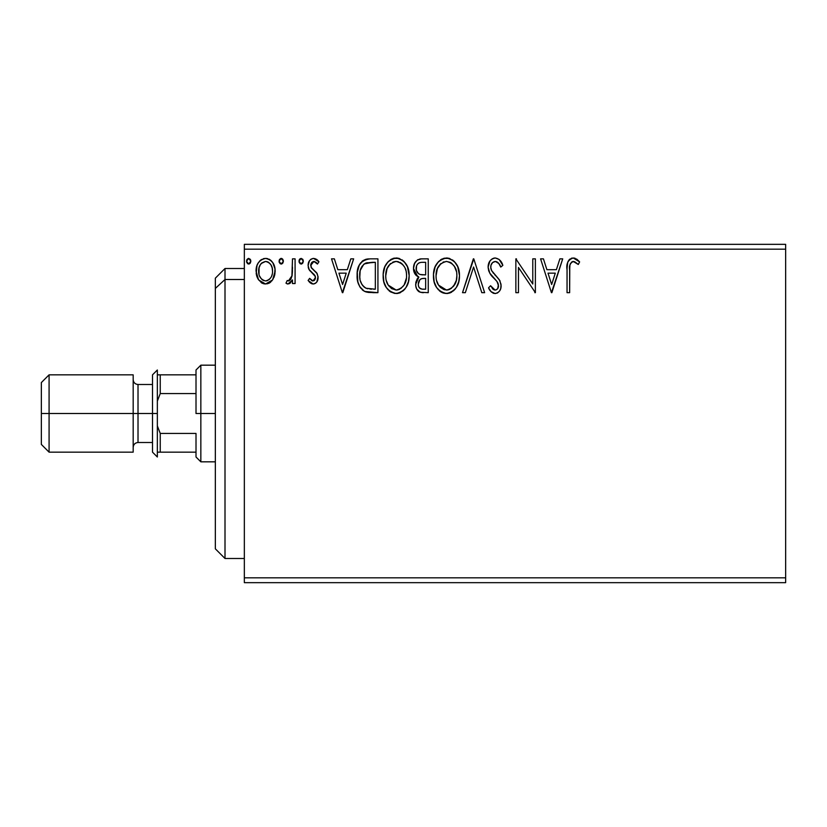 <?xml version="1.0" encoding="UTF-8"?>
<svg xmlns="http://www.w3.org/2000/svg" width="827" height="827" viewBox="0 0 827 827"><rect width="100%" height="100%" fill="white"/><g stroke="black" fill="none" stroke-linecap="round" stroke-linejoin="round"><path stroke-width="1.24" d="M244.337 582.663L785.65 582.663L244.337 582.663L244.337 249.175L785.65 249.175L785.65 577.825L244.337 577.825L244.337 582.663M785.65 244.337L244.337 244.337L244.337 577.825L785.65 577.825L785.65 582.663L785.65 249.175L244.337 249.175L244.337 244.337L785.65 244.337L785.65 249.175L785.65 244.337M272.61 279.908L275.133 271.132C275.205 264.113 272.021 259.874 265.591 258.406C259.161 259.874 255.988 264.123 256.05 271.132L258.582 279.929L265.591 284.002L272.61 279.908L274.543 275.711L274.998 268.93L272.817 262.738L269.778 259.585L265.591 258.406L261.394 259.585L258.375 262.748L257.001 265.508L256.194 273.448L257.972 278.937L261.559 282.886L264.537 283.93L267.69 283.723L271.98 280.756M292.489 258.841L295.084 258.841L292.489 258.841L291.89 276.476L290.525 279.64L288.819 280.911L287.217 280.518L285.977 283.154L287.682 283.971L289.502 283.599L292.489 279.929L292.489 283.568L295.084 283.568L295.084 258.841L295.084 283.568L295.084 258.841L292.489 258.841L292.076 275.639L288.385 280.963L287.217 280.518L285.977 283.154L287.961 284.002L292.489 279.929L292.489 283.568L295.084 283.568L292.489 283.568M313.123 284.002L315.294 283.413L316.896 281.831L318.033 276.528L316.627 272.714L311.324 267.783L310.9 264.03L311.975 262.231L313.878 261.446L315.976 262.293L317.454 264.04L318.943 261.756L316.7 259.368L313.588 258.406L311.21 259.058L309.443 260.805L308.099 265.55L309.267 269.891L315.314 276.466L315.325 278.771L314.043 280.632L311.903 280.694L309.629 278.358L308.099 280.477L310.239 282.824L313.123 284.002C316.483 283.299 318.137 281.139 318.075 277.51L317.248 273.706L311.324 267.783L310.704 265.426L313.878 261.446L317.454 264.04L318.943 261.756L313.588 258.406C309.908 259.192 308.078 261.57 308.099 265.55L308.957 269.375L314.849 275.391L315.469 277.634L312.957 280.963L309.629 278.358L308.099 280.477L313.123 284.002M370.072 258.841L365.648 259.389L362.96 260.629L359.249 265.219L357.264 272.352L357.853 281.852L359.755 286.638L364.242 291.187L368.718 292.458L377.929 292.675L377.929 258.841L370.072 258.841C361.048 260.071 356.726 265.56 357.109 275.329C356.716 282.265 359.269 287.641 364.759 291.455L377.929 292.675L377.929 258.841L377.929 292.675L372.812 292.675M417.366 260.019L421.481 258.841L428.252 258.841L420.612 258.882L417.346 260.029L414.585 263.358L413.5 268.444L414.792 273.644L418.844 277.086L417.397 278.523L415.847 282.255L415.774 285.915L416.715 289.036L420.23 292.251L428.252 292.675L428.252 258.841L428.252 292.675L428.252 258.841L421.481 258.841C416.198 259.657 413.531 262.852 413.5 268.444C413.469 272.486 415.247 275.37 418.844 277.086L415.671 284.292C415.712 289.615 418.317 292.417 423.465 292.675L421.832 292.582M465.343 292.675L462.51 292.675L473.354 258.841L462.51 292.675L465.343 292.675L473.571 267.007L481.8 292.675L484.632 292.675L473.788 258.841L484.632 292.675L473.788 258.841L462.51 292.675L465.343 292.675L473.571 267.007L481.8 292.675L484.632 292.675L481.8 292.675M532.774 258.841L532.774 284.012L515.862 258.841L515.862 292.675L518.467 292.675L518.467 267.441L535.379 292.675L535.379 258.841L532.774 258.841L535.379 258.841L532.774 258.841L532.774 284.012L515.862 258.841L515.862 292.675L518.467 292.675L518.467 267.441L535.379 292.675L535.379 258.841L535.379 292.675L534.831 292.675M569.648 270.16L569.937 264.95L571.529 262.066L574.145 261.58L578.3 264.475L579.624 261.88L576.843 259.192L573.235 257.972L569.741 259.192L567.715 262.324L567.064 268.206L567.043 292.675L569.648 292.675L569.648 270.16C568.862 266.025 570.061 263.11 573.256 261.446L578.3 264.475L579.624 261.88L573.235 257.972C568.066 259.73 566.009 263.679 567.043 269.829L567.043 292.675L569.648 292.675L569.772 266.242M559.879 258.841L562.711 258.841L551.867 292.675L562.711 258.841L559.879 258.841L556.395 269.685L546.895 269.685L543.422 258.841L540.589 258.841L551.433 292.675L562.711 258.841L559.879 258.841L556.395 269.685L546.895 269.685L543.422 258.841L540.589 258.841L551.433 292.675L540.589 258.841L543.422 258.841M495.249 257.972L492.189 258.83L489.915 261.063L488.106 267.131L489.78 273.148L496.944 281.418L498.412 284.612L497.678 288.675L495.859 289.988L493.533 289.636L490.566 285.728L488.54 287.817L491.052 291.631L495.073 293.544L497.699 292.799L499.673 290.897L500.769 288.375L501.038 284.302L499.25 279.66L491.558 270.501L490.762 268.041L491 265.136L492.613 262.541L495.435 261.446L498.805 263.493L500.738 267.08L502.847 265.364L499.136 259.43L495.249 257.972C499.188 258.768 501.72 261.239 502.847 265.364C501.72 261.239 499.188 258.768 495.249 257.972C490.525 259.006 488.147 262.056 488.106 267.131C488.478 271.483 490.349 275.122 493.729 278.048L496.944 281.418L498.516 285.791C498.526 288.22 497.389 289.646 495.104 290.07L490.566 285.728L488.54 287.817C489.739 291.011 491.92 292.913 495.073 293.544C499.146 292.665 501.162 290.029 501.121 285.646L499.777 280.498L491.558 270.501L490.711 267.173C490.762 263.916 492.344 262.004 495.435 261.446C498.154 262.262 499.921 264.133 500.738 267.08L502.847 265.364L500.738 267.08L499.89 265.229M459.481 275.608L457.755 266.718L454.468 261.642L449.423 258.396L443.417 258.406L438.393 261.725L435.136 266.842L433.493 274.244L434.165 281.852L436.584 287.465L440.812 291.869L445.091 293.44L449.63 293.068L453.713 290.628L456.442 287.269L458.747 281.645L459.481 275.608C459.595 265.974 455.243 260.102 446.425 257.972C437.607 260.174 433.286 266.108 433.451 275.773C433.286 285.532 437.669 291.455 446.632 293.544C455.388 291.238 459.667 285.253 459.481 275.608M409.158 275.608L407.442 266.718L404.155 261.642L399.11 258.396L393.104 258.406L388.07 261.725L384.824 266.842L383.18 274.244L383.852 281.852L386.271 287.465L390.489 291.869L394.779 293.44L399.307 293.068L403.4 290.628L406.129 287.269L408.435 281.645L409.158 275.608C409.282 265.974 404.93 260.102 396.112 257.972C387.294 260.174 382.973 266.108 383.139 275.773C382.963 285.532 387.356 291.455 396.309 293.544C405.075 291.238 409.355 285.253 409.158 275.608M350.813 258.841L353.646 258.841L342.802 292.675L353.646 258.841L350.813 258.841L347.33 269.685L337.829 269.685L334.356 258.841L331.524 258.841L342.368 292.675L353.646 258.841L350.813 258.841L347.33 269.685L337.829 269.685L334.356 258.841L331.524 258.841L342.368 292.675L331.524 258.841L334.356 258.841M303.333 261.229L302.796 259.358L301.162 258.406L299.539 259.368L298.992 261.229L300.222 263.782L301.648 263.978L302.796 263.089L303.333 261.229L301.162 258.406L298.992 261.229L301.162 264.04L303.333 261.229M283.382 261.229L282.844 259.358L281.211 258.406L279.578 259.368L279.04 261.229L280.27 263.782L281.697 263.978L282.844 263.089L283.382 261.229L281.211 258.406L279.04 261.229L281.211 264.04L283.382 261.229M250.85 261.229L250.312 259.358L248.679 258.406L247.056 259.368L246.508 261.229L247.738 263.782L249.165 263.978L250.312 263.089L250.85 261.229L248.679 258.406L246.508 261.229L248.679 264.04L250.85 261.229M569.648 292.675L567.043 292.675M567.126 266.397L567.26 264.733M567.301 264.392L567.425 263.524M567.56 262.872L567.715 262.345M567.818 262.045L568.325 260.908M568.976 259.967L569.741 259.182M571.385 258.262L572.098 258.076M574.196 258.055L575.127 258.303M579.624 261.88L578.3 264.475L574.972 261.932L572.615 261.518M574.145 261.58L572.935 261.466M570.31 263.699L569.937 264.95M551.65 284.509L548.012 273.158L555.289 273.158L551.65 284.509L548.012 273.158L555.289 273.158L551.65 284.509M518.467 292.675L515.862 292.675L515.862 258.841L516.451 258.841M498.019 262.604L497.358 262.066M496.438 261.601L494.412 261.57M493.43 261.973L492.137 263.017M492.613 262.541L491.445 264.04M491 265.136L490.711 267.173M491.197 269.705L490.762 268.041M491.124 269.519L491.993 271.246M492.861 272.507L493.533 273.344M494.67 274.647L495.869 275.898M496.789 276.828L497.658 277.769M499.777 280.498L500.087 281.097M501.038 287.021L500.78 288.354M500.769 288.406L499.673 290.877M497.699 292.799L496.996 293.151M493.936 293.409L492.871 293.016M491.641 292.2L491.062 291.642M490.773 291.311L490.039 290.349M488.54 287.817L490.566 285.728L490.969 286.462M492.313 288.53L493.533 289.636M494.288 289.957L495.869 289.988M498.319 287.3L498.516 285.791M498.102 283.465L497.875 282.927M497.585 282.4L496.169 280.539M492.644 276.911L490.638 274.471M489.077 271.721L488.54 270.202M488.106 267.131L488.126 266.315M489.108 262.459L489.894 261.105M489.946 261.032L490.949 259.823M492.22 258.81L494.443 258.024M493.75 258.158L494.412 258.024M495.073 293.544L495.755 293.492M459.481 275.629L459.43 277.128M458.747 281.656L457.3 285.687M455.605 288.53L454.633 289.708M451.625 292.169L449.63 293.068M447.397 293.513L448.141 293.42M443.592 293.13L441.876 292.469M440.781 291.848L439.364 290.763M438.465 289.895L436.584 287.455M435.136 284.715L434.702 283.63M434.082 281.521L433.617 278.823M433.617 272.745L433.865 271.122M434.599 268.248L435.116 266.883M435.147 266.832L437.421 262.893M438.372 261.745L441.773 259.068M440.677 259.719L444.874 258.086M447.18 258.003L449.423 258.396M452.483 259.895L454.468 261.642M455.47 262.831L456.122 263.73M456.7 264.64L457.765 266.739M458.044 267.431L458.747 269.581M445.898 261.466L446.508 261.446C453.547 263.193 457 267.927 456.876 275.618L456.742 273.241L456.876 275.618C457.031 283.382 453.578 288.199 446.508 290.07C439.416 288.282 435.932 283.516 436.056 275.773L436.087 277.004L436.056 275.773C435.891 267.969 439.375 263.193 446.508 261.446L450.198 262.314L446.508 261.446M451.594 263.203L454.55 266.614M454.395 266.356L456.483 271.587M456.742 278.068L456.876 275.618L456.308 280.487L453.465 286.38M436.191 278.223L436.087 277.004M438.537 285.119L446.508 290.07L447.738 289.967L444.099 289.688L440.388 287.382L438.537 285.119L436.635 280.622M442.941 262.252L444.089 261.808M440.512 263.927L437.979 267.297M436.625 270.894L436.056 275.773L437.39 268.568L441.029 263.482M448.213 289.874L449.599 289.409M450.053 289.192L447.738 289.967M454.943 284.126L451.108 288.561M455.543 282.824L456.308 280.477M419.351 291.9L418.793 291.549M418.741 291.517L418.131 291.021M417.583 290.422L416.849 289.295M416.374 288.261L416.126 287.527M416.095 287.434L415.774 285.956M417.397 278.534L417.997 277.831M418.452 277.417L418.224 276.797M417.635 276.476L413.5 268.444M413.976 264.96L415.485 261.87M420.612 258.882L419.744 259.016M418.1 259.585L417.346 260.029M413.521 269.116L413.572 269.798M415.567 274.75L416.519 275.711M417.17 272.207L418.452 273.603L416.343 270.377L416.539 265.922L416.105 268.444C416.343 264.289 418.534 262.242 422.669 262.314L425.647 262.314L425.647 274.884L420.188 274.492C417.49 273.406 416.126 271.39 416.105 268.444L416.25 269.964M422.463 289.192L422.948 289.202C419.837 289.057 418.276 287.403 418.276 284.23L418.503 286.163L418.276 284.23C418.41 280.291 420.426 278.337 424.313 278.358L421.904 278.585L425.647 278.358L425.647 289.202L421.977 289.14L419.403 287.889L420.736 288.83M420.778 278.999L421.904 278.585M419.506 280.136L419.093 280.777M418.896 281.18L418.276 284.23L419.827 279.753M421.729 274.781L420.188 274.492M419.124 262.852L420.705 262.438M416.539 265.922L417.056 264.826M419.403 287.889L418.503 286.163M424.313 278.358L425.647 278.358L425.647 289.202L422.948 289.202M409.117 277.128L408.983 278.658M408.435 281.635L406.987 285.687M406.956 285.76L406.14 287.258M405.292 288.53L404.32 289.708M400.433 292.624L399.307 293.068M398.097 293.378L397.074 293.513M390.468 291.848L389.041 290.763M388.152 289.895L386.292 287.496M384.844 284.767L384.39 283.63M383.769 281.521L383.304 278.844M383.304 272.745L383.542 271.122M383.852 269.726L384.235 268.413M384.286 268.248L384.803 266.883M384.824 266.832L387.098 262.893M388.07 261.725L391.46 259.068M393.094 258.406L394.551 258.086M396.867 258.003L399.09 258.396M402.17 259.895L404.155 261.642M405.158 262.831L405.902 263.875M406.388 264.64L407.453 266.739M407.732 267.431L408.435 269.581M408.993 272.579L409.117 274.088M406.129 287.269L406.967 285.739M394.696 261.58L396.195 261.446C403.225 263.193 406.688 267.927 406.564 275.618C406.719 283.382 403.266 288.199 396.195 290.07L391.605 288.613L388.225 285.119L396.195 290.07C389.103 288.282 385.62 283.516 385.744 275.773L387.077 268.568L390.179 263.937L387.667 267.297M386.312 270.894L385.744 275.773C385.578 267.969 389.062 263.193 396.195 261.446L394.965 261.528M385.744 275.773L385.775 277.004L385.744 275.773M385.878 278.223L385.775 277.004M392.629 262.252L393.776 261.808M406.564 275.618L406.429 273.241L406.564 275.618M406.171 271.587L406.429 273.199M402.646 264.475L404.238 266.614M401.281 263.203L402.604 264.433M399.886 262.314L400.775 262.841M396.195 290.07L397.415 289.967L396.195 290.07M397.89 289.874L399.286 289.409M399.741 289.192L397.415 289.967M406.419 278.079L404.124 285.005L400.795 288.561M404.145 284.984L404.63 284.126M405.23 282.824L405.995 280.477M368.718 292.458L367.519 292.282M366.692 292.117L365.71 291.838M365.224 291.652L364.231 291.176M363.518 290.763L362.857 290.287M362.743 290.194L362.174 289.698M359.755 286.649L360.789 288.189M358.711 284.488L358.339 283.506M357.843 281.78L357.481 280.074M357.295 278.699L357.202 277.707M357.15 273.789L357.264 272.352M359.249 265.219L359.952 263.937M359.983 263.885L360.82 262.686M361.812 261.58L362.96 260.629M365.637 259.389L366.588 259.161M366.868 259.099L368.584 258.892M365.276 287.837L366.134 288.251C361.523 285.336 359.383 281.025 359.714 275.339C359.394 270.047 361.347 265.994 365.575 263.172L375.334 262.314L375.334 289.202L366.134 288.251L364.118 287.052M361.285 267.566L360.293 270.284L363.715 264.34M365.979 263.007L372.532 262.314L364.262 263.916L367.26 262.686M366.134 288.251L367.023 288.561L366.134 288.251M367.953 288.778L367.033 288.561M371.726 289.171L369.834 289.036M360.076 271.277L359.786 277.241L360.169 270.811M360.014 279.144L359.786 277.241M361.926 284.509L360.438 281.004M362.123 266.129L360.582 269.313M342.595 284.509L338.946 273.158L346.224 273.158L342.595 284.509L338.946 273.158L346.224 273.158L342.595 284.509M312.317 283.909L311.572 283.661M310.849 283.268L310.259 282.844M309.774 282.42L309.091 281.728M308.099 280.477L309.629 278.358L310.27 279.247M312.42 280.891L314.487 280.27M314.839 279.815L315.366 276.663M315.314 276.487L315.428 277.045M315.139 275.98L314.591 275.009M312.244 272.838L314.033 274.357M309.608 270.388L310.414 271.287M308.947 269.364L308.574 268.465M308.512 268.31L308.202 267.007M308.213 263.999L308.585 262.531M310.621 259.471L312.926 258.448M314.911 258.572L318.054 260.536M318.943 261.756L317.454 264.04L317.134 263.565M316.772 263.1L315.976 262.293M314.456 261.497L313.878 261.446M313.185 261.528L311.521 262.769L310.704 265.426L311.645 268.227M311.045 267.235L314.095 270.326M318.075 277.51L318.033 276.528M317.816 279.753L317.454 280.818M316.906 281.831L316.296 282.596M316.286 282.607L315.273 283.423M314.239 283.857L313.691 283.961M310.704 265.426L310.756 264.723M300.222 263.782L299.126 262.262M299.116 260.257L299.529 259.378M299.55 259.337L300.222 258.686M302.692 259.223L303.209 260.257M291.724 281.335L292.117 280.642M290.763 282.617L289.512 283.599M285.977 283.154L287.217 280.518L289.212 280.777M287.217 280.518L288.385 280.963L287.217 280.518M290.98 278.937L290.525 279.64M291.001 278.916L292.231 274.605M292.324 273.52L292.458 270.274M292.469 269.271L292.489 267.152M292.448 270.594L292.427 271.401M292.169 275.112L292.076 275.639M286.897 283.744L287.414 283.93M280.27 263.782L279.175 262.262M279.34 259.802L280.725 258.479M281.459 258.427L282.131 258.665M282.741 259.223L283.341 260.732M269.705 282.824L270.77 282.028M269.592 282.896L268.723 283.351M263.668 283.764L261.756 283.01M257.414 277.841L256.701 275.939M256.628 275.68L256.194 273.499M256.05 271.132L256.081 270.026M256.99 265.55L257.497 264.33M257.538 264.237L258.355 262.769M259.678 261.032L260.794 260.009M263.41 258.686L264.485 258.479L263.41 258.696M265.591 258.406L266.149 258.427M266.687 258.479L267.783 258.696M269.033 259.161L269.788 259.585M270.605 260.174L271.773 261.322M272.186 261.839L272.765 262.666M272.817 262.748L273.789 264.547M274.244 265.684L274.998 268.93M275.133 271.132L275.102 272.3M274.998 273.417L274.554 275.691M274.192 276.818L273.964 277.396M261.27 263.462L265.591 261.446L261.839 262.903M259.037 274.409L259.047 267.855L258.655 271.111C258.541 265.88 260.846 262.655 265.591 261.446C270.346 262.655 272.652 265.88 272.538 271.111L272.145 267.845L272.538 271.111C272.652 276.363 270.336 279.65 265.591 280.963C260.856 279.64 258.541 276.363 258.655 271.111L258.748 272.796M263.958 280.694L262.51 279.95M259.544 275.991L260.195 277.283M261.249 278.782L259.544 275.98M267.648 280.539L266.449 280.891M260.722 264.113L261.249 263.482M267.214 261.683L265.591 261.446L268.703 262.397L270.915 264.805L270.191 263.772M268.692 262.397L267.876 261.942M269.747 279.009L268.703 279.94M270.905 277.448L270.357 278.254M247.738 263.782L246.653 262.262M246.808 259.802L248.193 258.479M250.209 259.223L250.715 260.236M450.198 262.314L451.087 262.841M423.29 274.874L422.246 274.822M419.279 274.119L418.452 273.603M417.873 263.73L418.896 262.965M422.669 262.314L425.647 262.314L425.647 274.884L424.334 274.884M388.183 266.377L388.99 265.229M390.179 263.937L390.716 263.482M395.585 261.466L396.195 261.446M396.805 261.466L398.593 261.797M405.22 268.506L405.995 270.811M388.225 285.119L386.323 280.622M372.532 262.314L375.334 262.314L375.334 289.202L373.618 289.202M364.469 287.32L362.453 285.305M259.047 267.855L260.278 264.805M270.915 264.805L272.145 267.845M272.538 271.111L272.507 271.949M272.155 274.409L271.763 275.68M262.49 279.94L261.28 278.802M225.006 279.495L225.006 268.506L225.006 279.495L244.337 279.495L225.006 279.495L225.006 558.494L225.006 279.495L215.34 288.427L225.006 279.495M215.34 278.172L215.34 288.427L215.34 278.172L225.006 268.506L244.337 268.506M215.34 548.828L215.34 288.427L215.34 548.828L225.006 558.494L244.337 558.494M196.009 374.838L196.009 413.5L200.847 413.5L200.847 365.172L200.847 413.5L215.34 413.5L200.847 413.5L200.847 461.828L200.847 413.5L196.009 413.5L196.009 370L196.009 374.838L157.347 374.838L160.242 374.838L160.242 393.569L196.009 393.569L160.242 393.569L160.242 374.838L196.009 374.838M196.009 433.431L196.009 457L196.009 433.431L160.242 433.431L157.347 425.874L160.242 433.431L160.242 452.162L196.009 452.162L160.242 452.162L160.242 433.431L196.009 433.431M157.347 401.126L160.242 393.569L157.347 401.126M157.347 452.162L160.242 452.162L157.347 452.162M133.178 374.838L133.178 452.162L133.178 374.838L49.082 374.838L41.35 382.57L41.35 413.5L49.082 413.5L49.082 374.838L49.082 413.5L138.016 413.5L138.016 442.497C135.09 442.796 133.478 444.409 133.178 447.335M157.347 413.5L157.347 370L157.347 457L157.347 413.5L152.509 413.5L157.347 413.5M152.509 374.838L152.509 413.5L138.016 413.5L152.509 413.5L152.509 452.162L152.509 374.838L157.347 370M41.35 382.57L41.35 413.5L49.082 413.5L49.082 452.162L49.082 413.5L138.016 413.5L138.016 384.503L138.016 442.497L152.509 442.497M41.35 413.5L41.35 444.43L41.35 413.5M196.009 370L200.847 365.172L215.34 365.172M215.34 461.828L200.847 461.828L196.009 457M133.178 379.665C133.478 382.591 135.09 384.204 138.016 384.503L152.509 384.503M41.35 444.43L49.082 452.162L133.178 452.162M157.347 457L152.509 452.162"/></g></svg>
